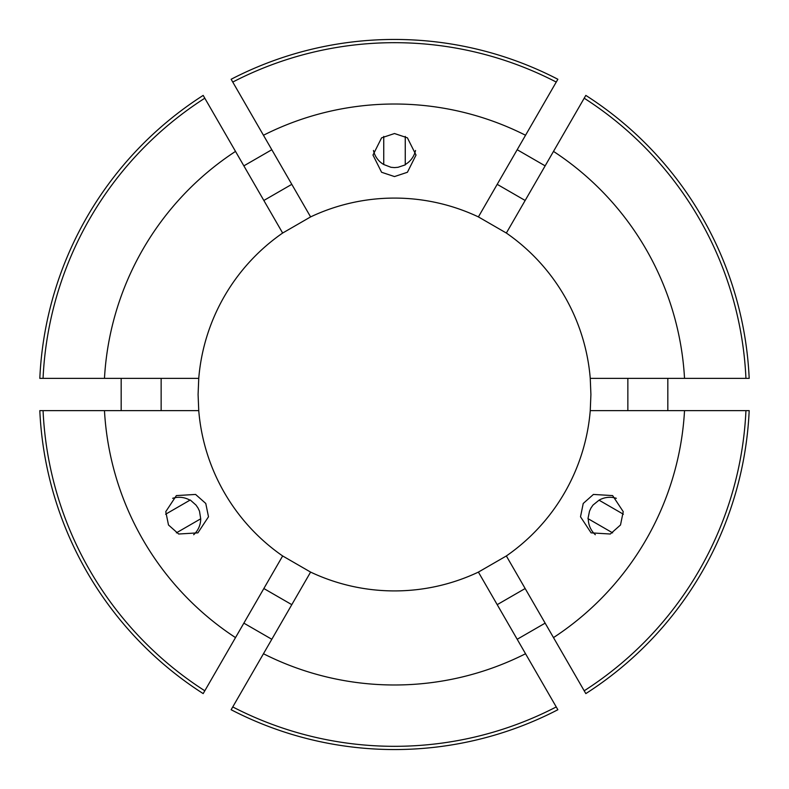 <?xml version="1.0" encoding="UTF-8"?>
<svg xmlns="http://www.w3.org/2000/svg" width="789" height="789" viewBox="0 0 789 789"><rect width="100%" height="100%" fill="white"/><g stroke="black" fill="none" stroke-linecap="round" stroke-linejoin="round"><path stroke-width="1.18" d="M623.389 514.231L599.048 500.177A21.52 21.51 120 0 1 616.347 498.313M599.048 500.177L593.012 505.068L591.01 507.958L589.511 511.134L587.973 518.629L612.629 532.861M583.229 503.461L593.417 494.437L612.629 495.591L623.231 511.657L620.509 524.981L610.321 534.015L591.109 532.861L580.507 516.795L583.229 503.461M176.371 532.861L200.712 518.807A21.52 21.51 -120 0 1 193.67 534.725M200.712 518.807L199.489 511.134L197.99 507.958L195.988 505.068L190.267 499.989L165.611 514.231M205.771 503.461L208.493 516.795L197.891 532.861L178.679 534.015L168.491 524.981L165.769 511.657L176.371 495.591L195.583 494.437L205.771 503.461M383.74 136.408L383.74 164.516A21.52 21.51 0 0 1 373.473 150.472M383.74 164.516L390.999 167.298L394.5 167.593L398.001 167.298L405.26 164.881L405.26 136.408M394.5 176.568L381.59 172.268L372.98 155.048L381.59 137.838L394.5 133.528L407.41 137.838L416.02 155.048L407.41 172.268L394.5 176.568M121.171 378.365L121.171 410.635M198.749 378.365L39.815 378.365A355.05 355.05 0 0 1 203.177 95.4L282.649 233.041A196.412 196.412 0 0 0 198.749 378.365L198.088 394.5L198.749 410.635A196.412 196.412 0 0 0 282.649 555.959L310.6 572.094A196.412 196.412 0 0 0 478.4 572.094L506.351 555.959A196.412 196.412 0 0 0 590.251 410.635L590.912 394.5L590.251 378.365A196.412 196.412 0 0 0 506.351 233.041L478.4 216.906A196.412 196.412 0 0 0 310.6 216.906L282.649 233.041M271.81 149.723L243.86 165.858M556.245 82.066A351.815 351.815 0 0 0 232.755 82.066L231.138 79.265A355.05 355.05 0 0 1 557.862 79.265L478.4 216.906M545.14 165.858L517.189 149.723M745.94 378.365A351.815 351.815 0 0 0 584.195 98.211L585.823 95.4A355.05 355.05 0 0 1 749.185 378.365L590.251 378.365M667.829 410.635L667.829 378.365M232.755 706.934L231.138 709.735A355.05 355.05 0 0 0 557.862 709.735L556.245 706.934A351.815 351.815 0 0 1 232.755 706.934L263.457 653.746A290.48 290.48 0 0 0 525.543 653.746L556.245 706.934M584.195 690.789L585.823 693.6A355.05 355.05 0 0 0 749.185 410.635L745.94 410.635A351.815 351.815 0 0 1 584.195 690.789L553.493 637.601A290.48 290.48 0 0 0 684.527 410.635L590.251 410.635M745.94 410.635L684.527 410.635M310.6 572.094L263.457 653.746M478.4 572.094L525.543 653.746M506.351 555.959L553.493 637.601M232.755 82.066L263.457 135.254A290.48 290.48 0 0 1 525.543 135.254M584.195 98.211L553.493 151.399A290.48 290.48 0 0 1 684.527 378.365M263.457 135.254L310.6 216.906M553.493 151.399L506.351 233.041M517.189 639.277L545.14 623.142M243.86 623.142L271.81 639.277M203.177 693.6A355.05 355.05 0 0 1 39.815 410.635L43.06 410.635A351.815 351.815 0 0 0 204.805 690.789L203.177 693.6M282.649 555.959L204.805 690.789M235.507 637.601A290.48 290.48 0 0 1 104.473 410.635L43.06 410.635M198.749 410.635L104.473 410.635M43.06 378.365A351.815 351.815 0 0 1 204.805 98.211M104.473 378.365A290.48 290.48 0 0 1 235.507 151.399M161.143 410.635L161.143 378.365M627.857 410.635L627.857 378.365M497.198 184.34L525.158 200.475M263.842 200.475L291.802 184.34M291.802 604.66L263.842 588.525M525.158 588.525L497.198 604.66M415.527 150.472A21.52 21.51 0 0 1 405.26 164.516M172.653 498.313A21.52 21.51 -120 0 1 189.952 500.177M595.33 534.725A21.52 21.51 120 0 1 588.288 518.807"/></g></svg>
